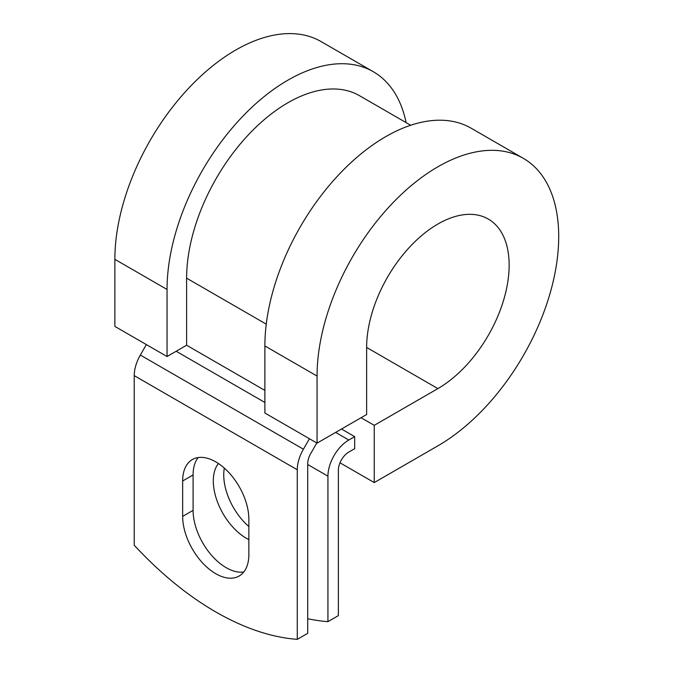 <?xml version="1.0" encoding="UTF-8"?>
<svg xmlns="http://www.w3.org/2000/svg" width="673" height="673" viewBox="0 0 673 673"><rect width="100%" height="100%" fill="white"/><g stroke="black" fill="none" stroke-linecap="round" stroke-linejoin="round"><path stroke-width="1.01" d="M215.755 573.707A46.816 27.029 -120 0 0 239.159 576.021A46.816 27.029 -120 0 0 248.859 554.594L248.859 519.194A46.816 27.029 -120 0 0 228.425 472.084A46.816 27.029 -120 0 0 192.352 459.55A46.816 27.029 -120 0 0 182.652 480.976L182.652 516.376A46.816 27.029 -120 0 0 215.755 573.707M198.156 457.556A46.816 27.029 -120 0 0 193.092 474.953L193.092 510.353A46.816 27.029 -120 0 0 226.187 567.684A46.816 27.029 -120 0 0 243.786 571.991M248.859 526.538A46.816 27.029 60 0 1 224.328 468.122M248.859 539.62A46.816 27.029 60 0 1 246.411 538.307A46.816 27.029 60 0 1 217.421 501.806A46.816 27.029 60 0 1 218.414 463.529M307.721 618.723A288.254 166.424 -120 0 0 327.936 621.65L338.376 615.627L338.376 470.149A14.756 8.522 -60 0 1 348.807 452.071L354.679 448.681L354.679 436.634L341.505 429.029M327.936 621.65L327.936 476.173A29.519 17.044 -60 0 1 348.807 440.024L354.679 436.634M146.377 344.593L140.337 355.058A29.519 17.044 120 0 0 134.221 375.635L134.221 545.206A288.254 166.424 60 0 0 297.281 639.35L307.721 633.327L307.721 463.747A14.756 8.522 120 0 1 310.775 453.459L316.815 442.994M309.437 438.737L303.397 449.202A29.519 17.044 120 0 0 297.281 469.771L297.281 639.35M266.256 324.15L186.614 278.168A143.206 82.678 -60 0 1 249.119 134.053A143.206 82.678 -60 0 1 359.475 95.684L410.698 125.262M186.614 278.168L186.614 345.232L167.047 356.53L114.864 326.405L114.864 259.341A170.875 98.653 -60 0 1 189.458 87.372A170.875 98.653 -60 0 1 321.13 41.6L373.313 71.725A170.875 98.653 -60 0 1 406.088 122.595M366.634 347.453L437.887 388.599A100.773 58.181 -60 0 0 503.724 299.796A100.773 58.181 -60 0 0 488.27 219.045A100.773 58.181 -60 0 0 410.623 246.04A100.773 58.181 -60 0 0 366.634 347.453L366.634 414.518L317.059 443.137L317.059 376.072A170.875 98.653 -60 0 1 391.652 204.112A170.875 98.653 -60 0 1 523.325 158.332A170.875 98.653 -60 0 1 549.513 295.254A170.875 98.653 -60 0 1 437.887 445.837L374.247 482.575L339.983 462.797M361.073 417.731L374.247 425.336L374.247 482.575M437.887 388.599L374.247 425.336M317.059 376.072L264.884 345.947A170.875 98.653 -60 0 1 339.47 173.987A170.875 98.653 -60 0 1 471.142 128.207L523.325 158.332M167.047 356.53L167.047 289.466A170.875 98.653 -60 0 1 241.632 117.497A170.875 98.653 -60 0 1 373.313 71.725M264.884 345.947L264.884 413.012L317.059 443.137M348.807 440.024L335.634 432.411M297.281 469.771L134.221 375.635M327.936 476.173L307.721 464.505M264.884 390.416L186.614 345.232M264.884 402.471L176.175 351.256M303.397 449.202L140.337 355.058M193.092 474.953L182.652 480.976M193.092 510.353L182.652 516.376M167.047 289.466L114.864 259.341"/></g></svg>
